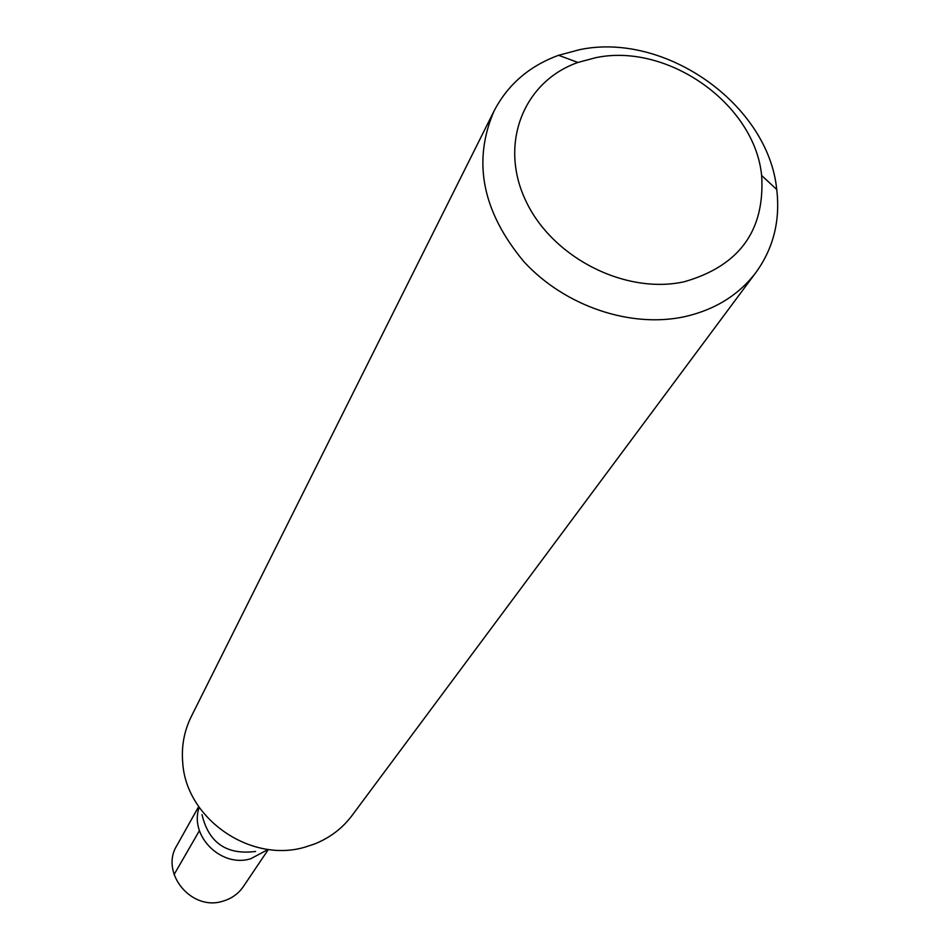 <?xml version="1.0" encoding="UTF-8"?>
<svg xmlns="http://www.w3.org/2000/svg" width="950" height="950" viewBox="0 0 950 950"><rect width="100%" height="100%" fill="white"/><g stroke="black" fill="none" stroke-linecap="round" stroke-linejoin="round"><path stroke-width="1.43" d="M198.692 806.574L176.866 845.524C159.731 872.789 191.461 911.454 222.799 901.206C231.515 898.688 238.391 893.784 243.426 886.481L267.734 850.381M266.166 850.511L250.812 858.717C221.279 868.11 188.943 835.786 199.203 807.334C188.943 835.786 221.279 868.11 250.812 858.717L266.166 850.511M255.598 851.461C226.623 855.154 208.751 842.876 202.006 814.637M494.036 111.055L191.223 716.668C184.146 731.025 181.308 746.415 182.732 762.826C186.188 819.019 251.085 863.645 305.354 847.02L314.604 843.968C329.899 837.841 342.356 828.376 351.987 815.575L756.069 272.282C738.993 294.832 715.314 309.605 685.045 316.599C630.943 328.534 565.001 306.316 524.079 261.868C482.303 211.826 472.293 161.559 494.036 111.055C507.751 84.621 529.281 66.025 558.612 55.29L579.69 49.661C665.332 31.647 768.324 104.5 776.744 189.501C780.377 220.519 773.49 248.116 756.069 272.282M684.392 281.723C625.397 294.892 552.152 257.592 525.754 200.699C498.667 143.972 523.509 81.451 577.933 62.462L595.638 57.712C667.684 42.406 754.751 104.013 761.627 175.489C765.118 230.458 739.373 265.869 684.392 281.723M174.064 874.606L199.429 830.644M577.933 62.462L558.612 55.29M761.627 175.489L776.744 189.501"/></g></svg>
